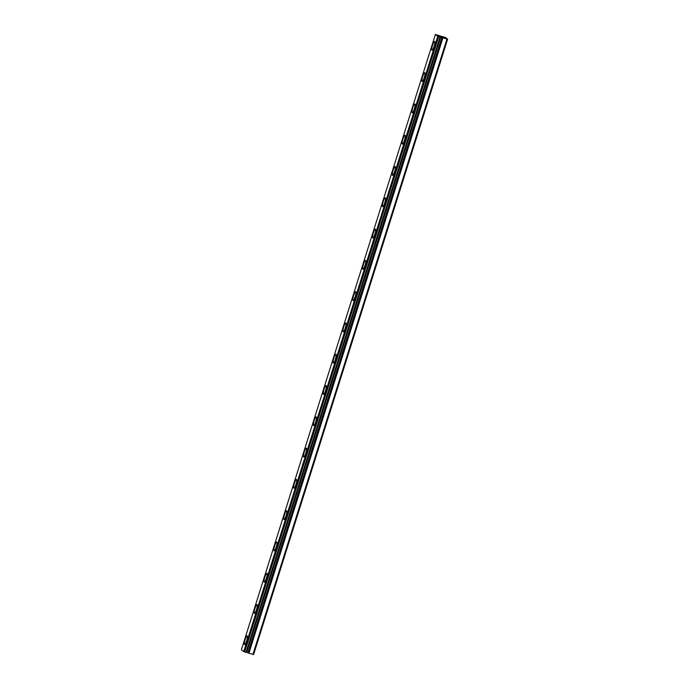 <?xml version="1.0" encoding="UTF-8"?>
<svg xmlns="http://www.w3.org/2000/svg" width="689" height="689" viewBox="0 0 689 689"><rect width="100%" height="100%" fill="white"/><g stroke="black" fill="none" stroke-linecap="round" stroke-linejoin="round"><path stroke-width="1.03" d="M439.797 35.906L445.327 37.43L447.609 39.221L437.756 36.302L435.405 34.45L439.823 35.845M431.986 50.219A4.608 0.922 106.6 0 1 432.537 45.207A4.608 0.922 106.6 0 1 434.621 41.392A4.608 0.922 106.6 0 1 434.07 46.413A4.608 0.922 106.6 0 1 431.977 50.219A4.608 0.922 106.6 0 1 432.52 45.198A4.608 0.922 106.6 0 1 434.613 41.392M422.124 81.509A4.608 0.922 106.6 0 1 422.676 76.488A4.608 0.922 106.6 0 1 424.751 72.681M424.2 77.702A4.608 0.922 106.6 0 1 422.107 81.509A4.608 0.922 106.6 0 1 422.65 76.488A4.608 0.922 106.6 0 1 424.743 72.681A4.608 0.922 106.6 0 1 424.2 77.702M412.246 112.798A4.608 0.922 106.6 0 1 412.789 107.777A4.608 0.922 106.6 0 1 414.881 103.97A4.608 0.922 106.6 0 1 414.339 108.991A4.608 0.922 106.6 0 1 412.246 112.798A4.608 0.922 106.6 0 1 412.806 107.777A4.608 0.922 106.6 0 1 414.89 103.97M402.393 144.087A4.608 0.922 106.6 0 1 402.944 139.066A4.608 0.922 106.6 0 1 405.02 135.259A4.608 0.922 106.6 0 1 404.469 140.28A4.608 0.922 106.6 0 1 402.385 144.087A4.608 0.922 106.6 0 1 402.927 139.057A4.608 0.922 106.6 0 1 405.011 135.251M392.523 175.376A4.608 0.922 106.6 0 1 393.074 170.355A4.608 0.922 106.6 0 1 395.159 166.549M394.608 171.561A4.608 0.922 106.6 0 1 392.515 175.368A4.608 0.922 106.6 0 1 393.057 170.347A4.608 0.922 106.6 0 1 395.15 166.54A4.608 0.922 106.6 0 1 394.608 171.561M382.662 206.666A4.608 0.922 106.6 0 1 383.213 201.644A4.608 0.922 106.6 0 1 385.297 197.838A4.608 0.922 106.6 0 1 384.738 202.85A4.608 0.922 106.6 0 1 382.653 206.657A4.608 0.922 106.6 0 1 383.196 201.636A4.608 0.922 106.6 0 1 385.28 197.829M372.801 237.946A4.608 0.922 106.6 0 1 373.352 232.934A4.608 0.922 106.6 0 1 375.427 229.118A4.608 0.922 106.6 0 1 374.876 234.139A4.608 0.922 106.6 0 1 372.783 237.946A4.608 0.922 106.6 0 1 373.326 232.925A4.608 0.922 106.6 0 1 375.419 229.118M362.931 269.235A4.608 0.922 106.6 0 1 363.482 264.223A4.608 0.922 106.6 0 1 365.566 260.408A4.608 0.922 106.6 0 1 365.015 265.429A4.608 0.922 106.6 0 1 362.922 269.235A4.608 0.922 106.6 0 1 363.465 264.214A4.608 0.922 106.6 0 1 365.558 260.408M353.069 300.525A4.608 0.922 106.6 0 1 353.621 295.503A4.608 0.922 106.6 0 1 355.696 291.697A4.608 0.922 106.6 0 1 355.145 296.718A4.608 0.922 106.6 0 1 353.052 300.525A4.608 0.922 106.6 0 1 353.595 295.503A4.608 0.922 106.6 0 1 355.688 291.697M343.2 331.814A4.608 0.922 106.6 0 1 343.751 326.793A4.608 0.922 106.6 0 1 345.835 322.986A4.608 0.922 106.6 0 1 345.284 328.007A4.608 0.922 106.6 0 1 343.191 331.814A4.608 0.922 106.6 0 1 343.733 326.793A4.608 0.922 106.6 0 1 345.826 322.986M333.338 363.103A4.608 0.922 106.6 0 1 333.889 358.082A4.608 0.922 106.6 0 1 335.965 354.275A4.608 0.922 106.6 0 1 335.414 359.296A4.608 0.922 106.6 0 1 333.33 363.103A4.608 0.922 106.6 0 1 333.872 358.073A4.608 0.922 106.6 0 1 335.956 354.267M323.468 394.392A4.608 0.922 106.6 0 1 324.019 389.371A4.608 0.922 106.6 0 1 326.104 385.564M325.553 390.577A4.608 0.922 106.6 0 1 323.46 394.384A4.608 0.922 106.6 0 1 324.002 389.363A4.608 0.922 106.6 0 1 326.095 385.556A4.608 0.922 106.6 0 1 325.553 390.577M313.607 425.681A4.608 0.922 106.6 0 1 314.158 420.66A4.608 0.922 106.6 0 1 316.242 416.845M315.683 421.866A4.608 0.922 106.6 0 1 313.598 425.673A4.608 0.922 106.6 0 1 314.141 420.652A4.608 0.922 106.6 0 1 316.225 416.845A4.608 0.922 106.6 0 1 315.683 421.866M303.728 456.962A4.608 0.922 106.6 0 1 304.271 451.941A4.608 0.922 106.6 0 1 306.364 448.134A4.608 0.922 106.6 0 1 305.821 453.155A4.608 0.922 106.6 0 1 303.728 456.962A4.608 0.922 106.6 0 1 304.297 451.95A4.608 0.922 106.6 0 1 306.372 448.134M293.867 488.251A4.608 0.922 106.6 0 1 294.41 483.23A4.608 0.922 106.6 0 1 296.494 479.423A4.608 0.922 106.6 0 1 295.96 484.445A4.608 0.922 106.6 0 1 293.867 488.251A4.608 0.922 106.6 0 1 294.427 483.23A4.608 0.922 106.6 0 1 296.511 479.423M284.014 519.54A4.608 0.922 106.6 0 1 284.566 514.519A4.608 0.922 106.6 0 1 286.641 510.713A4.608 0.922 106.6 0 1 286.09 515.734A4.608 0.922 106.6 0 1 283.997 519.54A4.608 0.922 106.6 0 1 284.54 514.519A4.608 0.922 106.6 0 1 286.633 510.713M274.144 550.83A4.608 0.922 106.6 0 1 274.696 545.809A4.608 0.922 106.6 0 1 276.78 542.002A4.608 0.922 106.6 0 1 276.229 547.023A4.608 0.922 106.6 0 1 274.136 550.83A4.608 0.922 106.6 0 1 274.678 545.8A4.608 0.922 106.6 0 1 276.771 541.993M264.283 582.119A4.608 0.922 106.6 0 1 264.834 577.098A4.608 0.922 106.6 0 1 266.91 573.291A4.608 0.922 106.6 0 1 266.359 578.304A4.608 0.922 106.6 0 1 264.275 582.11A4.608 0.922 106.6 0 1 264.809 577.089A4.608 0.922 106.6 0 1 266.901 573.282M254.413 613.408A4.608 0.922 106.6 0 1 254.964 608.387A4.608 0.922 106.6 0 1 257.049 604.58M256.497 609.593A4.608 0.922 106.6 0 1 254.405 613.399A4.608 0.922 106.6 0 1 254.947 608.378A4.608 0.922 106.6 0 1 257.04 604.572A4.608 0.922 106.6 0 1 256.497 609.593M244.552 644.689A4.608 0.922 106.6 0 1 245.103 639.676A4.608 0.922 106.6 0 1 247.187 635.861A4.608 0.922 106.6 0 1 246.628 640.882A4.608 0.922 106.6 0 1 244.543 644.689A4.608 0.922 106.6 0 1 245.086 639.668A4.608 0.922 106.6 0 1 247.17 635.861M441.864 37.447L247.851 652.776L248.901 653.224L253.595 654.55L447.609 39.221M247.859 652.759L246.679 652.345M435.405 34.45L241.391 649.779L243.751 651.63L246.636 652.474L440.65 37.154L246.636 652.474M440.926 36.784L441.701 37.017L440.926 36.784M441.83 37.06L442.605 37.284L441.83 37.06M442.751 37.344L440.624 36.612M440.934 36.629L440.392 36.422M442.329 37.008L440.641 36.508M252.923 654.421L446.937 39.092M244.655 651.958L438.669 36.629M243.751 651.63L437.756 36.302M248.901 653.224L442.915 37.895M248.703 653.155L442.717 37.826M248.1 652.922L442.114 37.594M247.971 652.871L441.985 37.542M246.567 652.466L440.581 37.137M246.162 652.397L440.168 37.068M245.999 652.354L440.013 37.025"/></g></svg>
